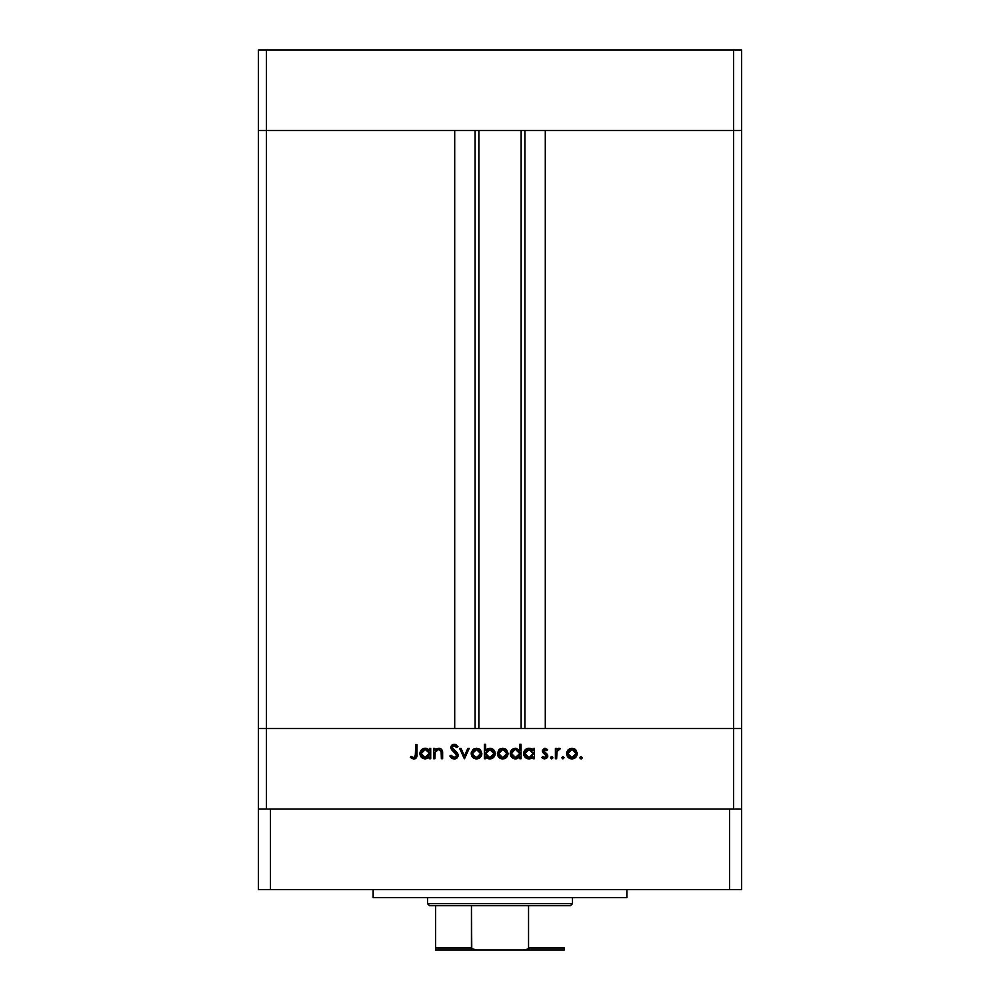 <?xml version="1.0" encoding="UTF-8"?>
<svg xmlns="http://www.w3.org/2000/svg" width="1000" height="1000" viewBox="0 0 1000 1000"><rect width="100%" height="100%" fill="white"/><g stroke="black" fill="none" stroke-linecap="round" stroke-linejoin="round"><path stroke-width="1.5" d="M258.387 130.538L741.612 130.538L741.612 50L741.612 728.525L741.612 130.538L733.562 130.538L741.612 130.538L733.562 130.538L733.562 50L741.612 50L733.562 50L733.562 728.525L741.612 728.525L741.612 809.062L741.612 728.525L266.438 728.525L266.438 130.538L733.562 130.538L733.562 728.525L258.387 728.525L266.438 728.525L266.438 809.062L266.438 728.525L258.387 728.525L258.387 130.538L266.438 130.538L266.438 50L733.562 50L266.438 50L266.438 130.538L454.7 130.538L454.7 728.525L454.7 130.538L266.438 130.538L266.438 728.525L258.387 728.525L258.387 809.062L258.387 50L266.438 50L258.387 50L258.387 130.538L266.438 130.538L258.387 130.538M478.862 130.538L478.862 728.525L478.862 130.538M545.3 130.538L733.562 130.538L545.3 130.538L545.3 728.525L545.3 130.538M524.9 728.525L524.9 130.538L524.9 728.525M475.1 130.538L475.1 728.525L475.1 130.538M733.562 809.062L733.562 728.525L733.562 809.062M434.875 758.725L433.612 758.725L434.875 758.725L433.612 758.725L433.612 748.425L434.875 748.425L434.875 750.288L436.575 748.775L439.837 748.375L441.438 749.275L442.525 751.625L442.638 758.725L441.375 758.725L441.1 751.1L438.575 749.513L435.262 751.675L434.875 758.725L435.062 752.237L438.575 749.513L441.225 751.538L441.375 758.725L442.638 758.725L442.638 753.462C442.912 750.438 441.625 748.7 438.787 748.25L434.875 750.288L434.875 748.425L433.612 748.425L433.612 758.725L433.612 748.425L434.875 748.425M458.188 755.275L456.962 758L454.538 759.075L451.562 758.2L450.037 756.312L451.062 755.288L454.412 757.625L456.863 755.75L456.238 753.65L450.988 748.7L451.037 746.263L452.337 744.788L455.387 744.45L458 746.65L456.863 747.525L453.725 745.738L452.038 747.5L457.075 752.625L458.188 755.275L452.038 747.5L454.1 745.713L456.863 747.525L458 746.65L454.25 744.275L450.775 747.562L451.562 749.7L456.912 755.25L454.162 757.638L451.062 755.288L449.875 756L454.162 759.087L458.188 755.275M467.837 748.425L469.2 748.425L464.513 758.725L459.625 748.425L461 748.425L464.412 755.925L467.837 748.425L469.2 748.425L464.513 758.725L469.2 748.425L467.837 748.425L464.412 755.925L461 748.425L459.625 748.425L464.325 758.725L459.625 748.425L461 748.425M471.188 753.6L472.6 749.95L476.525 748.25L480.438 749.938L481.85 753.6L480.3 757.375L476.525 758.9L472.75 757.387L471.188 753.6C471.488 756.875 473.275 758.637 476.525 758.9C479.775 758.637 481.55 756.862 481.85 753.6L480.438 749.938L476.525 748.25L472.6 749.95L471.188 753.6M497.388 753.6L498.8 749.95L502.725 748.25L506.637 749.938L508.05 753.6L506.5 757.375L502.725 758.9L498.95 757.387L497.388 753.6C497.688 756.875 499.475 758.637 502.725 758.9C505.975 758.637 507.75 756.862 508.05 753.6L506.637 749.938L502.725 748.25L498.8 749.95L497.388 753.6L497.938 755.975M532.337 749.412L533.175 750.325L533.175 748.425L534.438 748.425L534.438 758.725L533.175 758.725L533.175 756.938L530.163 758.787L526.9 758.512L523.987 755.612L523.612 753.025L524.513 750.575L528.475 748.263L531.35 748.75L533.175 750.325L529 748.25C525.737 748.525 523.938 750.3 523.587 753.55C523.9 756.812 525.688 758.6 528.962 758.9L533.175 756.938L533.175 758.725L534.438 758.725L534.438 748.425L533.175 748.425L534.438 748.425L534.438 758.725L533.175 758.725M582.3 757.962L581.138 758.9L579.975 757.725L581.138 756.562L582.312 757.725L581.138 758.9L580.312 758.562L580.487 756.75L582.3 757.5L581.375 758.888L582.312 757.725L581.138 756.562L579.975 757.725L581.138 756.562L582.312 757.725L580.913 758.888M567.137 755.975L566.95 751.637L569.788 748.662L574.075 748.662L577.175 752.6L576.362 756.562L572.463 758.888L568.15 757.387L566.6 753.6C566.9 756.875 568.675 758.637 571.938 758.9C575.188 758.637 576.962 756.862 577.263 753.6L575.85 749.938L571.938 748.25L568.4 749.55M562.888 758.9L561.725 757.725L562.888 756.562L564.062 757.725L562.888 758.9L564.062 757.725L562.888 756.562L561.725 757.725L562.888 756.562L564.062 757.725L562.888 758.9L561.725 757.725L562.888 758.9M556.663 758.725L555.4 758.725L556.663 758.725L555.4 758.725L555.4 748.425L556.663 748.425L556.663 749.938L558.4 748.375L560.275 748.6L557 751.338L556.663 758.725L556.888 751.725L560.275 748.6L559.175 748.25L556.663 749.938L556.663 748.425L555.4 748.425L555.4 758.725L555.4 748.425L556.663 748.425M550.513 757.725L551.688 756.562L550.513 757.725L551.688 758.9L550.513 757.725L551.688 756.562L552.863 757.725L551.688 758.9L550.513 757.725L551.925 756.575L552.837 757.962L551.688 758.9L552.863 757.725L551.688 756.562L550.6 757.275M546.525 756.15L542.863 752.537L542.425 750.425L544.462 748.288L547.362 749.425L546.763 750.588L544.987 749.513L543.675 750.625L547.688 755.1L546.475 758.425L543.95 758.812L541.838 757.513L542.688 756.562L545.388 757.525L546.525 756.15L542.388 750.95L542.863 752.537L546.538 755.987L544.725 757.638L542.688 756.562L541.838 757.513L544.788 758.9L547.8 755.925L547.325 754.338L543.65 750.9L544.987 749.513L546.763 750.588L547.625 749.712L544.987 748.25L542.388 750.95L542.75 752.35M519.062 749.575L519.8 750.413L519.8 744.275L521.062 744.275L521.062 758.725L519.8 758.725L519.8 756.938L516.788 758.787L513.525 758.512L510.312 754.6L511.463 750.163L515.938 748.25L519.8 750.413L515.638 748.25C512.362 748.525 510.562 750.3 510.225 753.55C510.525 756.812 512.312 758.6 515.588 758.9L519.8 756.938L519.8 758.725L521.062 758.725L521.062 744.275L519.8 744.275L521.062 744.275L521.062 758.725L519.8 758.725M486.025 757.288L485.65 758.725L484.387 758.725L484.387 744.275L485.65 744.275L485.65 750.3L487.512 748.775L490.9 748.337L493.65 749.8L495.012 752.038L494.825 755.65L492.438 758.25L488.6 758.787L485.65 756.825L489.812 758.9C493.088 758.625 494.888 756.85 495.225 753.6C494.913 750.325 493.125 748.538 489.85 748.25L485.65 750.3L485.65 744.275L484.387 744.275L484.387 758.725L485.65 758.725L484.387 758.725L484.387 744.275L485.65 744.275M429.45 748.425L429.45 750.325L429.45 748.425L430.712 748.425L430.712 758.725L429.45 758.725L429.45 756.938L427.587 758.425L424.725 758.888L420.688 756.413L419.9 753.025L421.125 750.163L424.237 748.337L427.075 748.525L429.45 750.325L425.288 748.25C422.013 748.525 420.213 750.3 419.875 753.55C420.188 756.812 421.975 758.6 425.25 758.9L429.45 756.938L429.45 758.725L430.712 758.725L430.712 748.425L429.45 748.425L430.712 748.425L430.712 758.725L429.45 758.725M410.3 757.463L411.05 756.375L413.775 757.638L415.262 756.85L415.725 744.625L416.987 744.625L416.525 757.5L413.7 759.087L410.3 757.463L411.05 756.375L413.775 757.638L411.05 756.375L410.3 757.463L413.7 759.087C416.275 758.612 417.375 756.975 416.987 754.15L416.987 744.625L415.725 744.625L415.725 754.013L414.312 757.562M580.05 758.175L581.138 758.9L580.05 757.288M579.975 757.725L581.138 756.562L579.975 757.725M574.087 748.662L575.138 749.287M576.375 756.562L575.7 757.387M571.413 758.888L569.913 758.55M569.875 758.538L567.5 756.575M568.013 749.95L566.625 753.1M566.663 752.763L566.8 752.1M568.775 751.012L567.863 753.612L569.05 756.5L571.925 757.638L574.663 756.637M572.325 749.525L576 753.612L575.825 752.425M574.775 750.688L575.525 751.688M575.913 752.775L574.462 750.413M574.087 750.138L571.925 749.513L568.8 751M574.2 756.988L576 753.612L571.925 757.638L567.863 753.612L571.925 749.513L569.05 750.725M557.7 748.75L558.775 748.275M560.013 748.462L559.175 748.25L560.275 748.6L559.575 749.688L558.538 749.562M557.625 750.175L556.8 752.163M556.888 751.725L556.688 753.487M551.688 756.562L552.863 757.725M547.625 749.712L546.4 750.2M546.763 750.588L544.725 749.538L543.65 750.9L544.15 752M543.75 750.375L544 751.825L546.075 753.25M544 751.825L545.475 752.887M547.788 756.312L547.375 757.513M547.587 757.087L546.475 758.425M543.263 758.587L542.212 757.913M542.125 757.825L543.1 756.975M542.688 756.562L545.337 757.55M546.538 755.987L546.112 754.912M544.987 754.137L544.138 753.65M545.462 754.412L542.863 752.537M531.812 758.15L529.55 758.875M527.913 758.812L525.975 758.012M524.388 756.388L525.163 757.337M529.788 748.288L530.763 748.512M533.175 748.425L533.175 750.325M529.9 749.587L531.962 750.675L529.025 749.513L533.175 753.6L529.012 757.638L530.612 757.337M526.725 756.963L529.012 757.638L524.862 753.562L525 754.625M526.087 756.45L524.862 753.562L529.025 749.513L526.725 750.175L525.188 751.988L524.963 754.475L526.087 756.45M533.1 754.412L532.875 752.013M531.975 756.488L533.15 753.188M515.588 758.9L514.538 758.812M514.525 758.812L511.788 757.337L510.312 754.6M510.625 751.513L510.325 752.5M512.65 749.125L511.838 749.775M519.8 744.275L519.8 750.413M510.613 755.612L511 756.363M517.975 750.175L515.65 749.513L519.8 753.6L515.237 757.625L519.113 755.888L519.725 752.788L518.6 750.675L519.5 752.013M512.725 756.45L515.638 757.638L511.488 753.562L512.725 756.45L511.637 754.625M512.2 751.287L513.35 750.175L511.488 753.562L514.837 749.575M513.35 750.175L514.075 749.8M516.525 749.587L518.587 750.675M519.725 754.412L519.8 753.6M500.575 748.662L499.625 749.212M504.888 748.662L505.938 749.287M508.038 753.1L508.025 754.125M507.163 756.562L506.512 757.375M505.725 758.037L504.787 758.538M504.288 758.7L502.2 758.888M501.7 758.825L500.675 758.538M498.938 757.375L498.288 756.575M505.562 750.688L502.725 749.513L499.588 751L498.663 753.612L499.85 756.5M503.125 749.525L506.788 753.612L505.262 750.413M504.85 750.113L506.712 752.775M504.988 756.988L506.788 753.612L502.725 757.638L505.462 756.637M501.15 757.35L502.725 757.638L498.663 753.612L502.725 749.513L499.85 750.725M490.9 748.337L492.65 749.013M493.65 749.8L492.713 749.05M495.225 753.6L495.125 754.65M493.638 757.35L492.975 757.913M491.375 758.7L490.55 758.863M489.075 758.863L487.113 758.2M485.65 758.725L485.65 756.825M493.837 754.55L493.963 753.6L489.812 749.513L493.963 753.6L489.8 757.638L488.587 757.487L489.8 757.638L485.65 753.55L490.225 749.525L486.863 750.662M493.638 752.025L491.388 749.812L488.75 749.638M490.6 757.575L491.388 757.337M486.325 755.863L488.212 757.362M486.863 750.65L485.662 753.15L485.938 755.15M485.725 754.412L486.863 756.475M493.963 753.6L493.812 754.663M492.013 757.025L493.638 755.163M473.413 749.225L474.375 748.662M478.663 748.662L479.738 749.287M480.962 756.562L480.3 757.387L480.962 756.562M479.5 758.05L478.575 758.538M475.462 758.812L472.088 756.575M471.25 752.763L471.388 752.1M481.463 755.65L481.763 754.65M472.475 753.213L474.25 756.988L478.1 757.35M479.363 750.688L476.525 749.513L473.65 750.725L472.463 753.612L476.525 749.513L480.588 753.612L480.425 752.425M476.925 749.525L473.65 750.725M478.688 750.138L480.125 751.688M480.513 752.775L479.062 750.413M480.275 755.2L480.588 753.612L476.525 757.638L472.525 754.4M478.088 757.35L479.263 756.637M479.4 756.5L480.288 755.163M452.3 758.662L451.575 758.2M450.037 756.312L451.062 755.288L451.613 756.137M451.9 756.488L453.162 757.438M453.65 757.588L455.15 757.487M456.863 755.75L456.238 753.65M456.912 755.25L456.413 753.863M450.838 746.888L451.725 745.25M452.362 744.775L453.537 744.338M454.837 744.312L456.3 744.875M458 746.65L456.863 747.525M456.012 746.55L455.337 746.025L456.012 746.55M454.538 745.75L453.35 745.825M452.075 747.125L452.05 747.763M452.612 748.938L452.038 747.5L455.45 751.162M456.012 751.612L456.725 752.262M457.463 753.112L458.1 754.538M458.013 756.4L455.662 758.825M457.4 757.513L456.625 758.275M439.812 748.363L441.413 749.25M441.45 749.287L440.337 748.55M442.45 751.162L442.638 758.725L441.375 758.725M441.163 751.312L441.375 753.3M441.362 752.7L440.95 750.775M439.462 749.613L438 749.55M437.95 749.562L436.863 749.95M436.138 750.487L435.562 751.15M435.275 751.675L434.875 755M434.875 754.312L434.9 753.612M441.938 749.887L441.238 749.1M439.575 748.312L438.787 748.25M425.25 758.9L422.275 758.025L420.675 756.388M420.662 750.775L421.125 750.15M422.3 749.125L421.488 749.775M424.75 748.275L425.887 748.275M426.075 748.288L427.038 748.512M428.25 750.675L429.162 752.013L427.612 750.163L425.3 749.513L429.438 753.188L424.888 757.625L426.887 757.337M423 756.963L425.288 757.638L421.138 753.562L423 756.963L421.287 754.625M429.387 754.412L429.15 751.988M427.612 750.163L426.188 749.587M426.875 757.35L429.162 755.175M421.138 753.562L425.3 749.513L422.375 750.675L421.138 753.562L421.463 751.988M415.725 744.625L416.987 744.625L416.975 755M416.525 757.513L416.037 758.188M416.012 758.2L415.35 758.7M412.85 757.438L413.775 757.638M415.65 755.662L415.725 754.013M571.138 757.575L572.725 757.575M575.688 755.163L575.925 752.812M573.488 749.812L572.725 749.587M568.538 751.338L567.938 752.812M567.875 753.213L567.938 754.4M529.012 757.638L529.812 757.562M531.312 756.988L532.487 755.888M529.825 749.575L528.212 749.575M527.438 749.8L526.725 750.175M524.938 752.763L524.862 753.562M515.638 757.638L516.438 757.562M516.462 749.575L514.85 749.575M511.675 752.375L511.488 753.562M501.925 757.575L503.512 757.575M506.488 755.163L506.712 752.812M504.288 749.812L503.525 749.587M499.338 751.338L498.725 752.812M498.675 753.213L498.725 754.4M499.837 756.488L501.163 757.35M486.337 751.263L485.65 753.55M492.725 756.488L493.237 755.863M475.725 757.575L477.312 757.575M478.787 756.988L479.412 756.488M480.513 754.4L480.513 752.812M478.088 749.812L477.325 749.587M473.137 751.338L472.525 752.812M425.288 757.638L426.1 757.562M429.15 755.175L429.45 753.6M426.112 749.575L424.5 749.575M423.725 749.8L423.013 750.175M373.15 889.6L373.15 897.65L626.85 897.65L626.85 889.6L626.85 897.65L373.15 897.65L373.15 889.6M741.612 889.6L258.387 889.6L258.387 809.062L270.475 809.062L258.387 809.062L258.387 889.6L270.475 889.6L270.475 809.062L729.525 809.062L270.475 809.062L270.475 889.6L729.525 889.6L729.525 809.062L741.612 809.062L729.525 809.062L729.525 889.6L741.612 889.6L741.612 809.062L741.612 889.6M435.575 948.688L435.575 905.7L435.575 947.987L471.45 947.987L472.375 949.15L476.863 950L564.425 950L523.138 950L527.612 949.15L528.55 947.987L564.425 947.987L564.425 949.987L564.425 947.987L528.55 947.987L528.55 905.7L570.475 905.7L572.487 903.688L427.512 903.688L429.525 905.7L528.55 905.7L429.525 905.7L427.512 903.688L572.487 903.688L572.487 897.65L572.487 903.688L570.475 905.7L528.55 905.7L528.55 947.987L527.612 949.15L523.138 950L476.863 950L471.763 948.688L471.45 905.7L471.45 947.987L435.575 947.987L435.575 950L435.575 948.688L435.575 950L476.863 950L435.575 950M427.512 897.65L427.512 903.688L427.512 897.65M564.425 947.987L564.425 949.987M521.138 728.525L521.138 130.538"/></g></svg>
